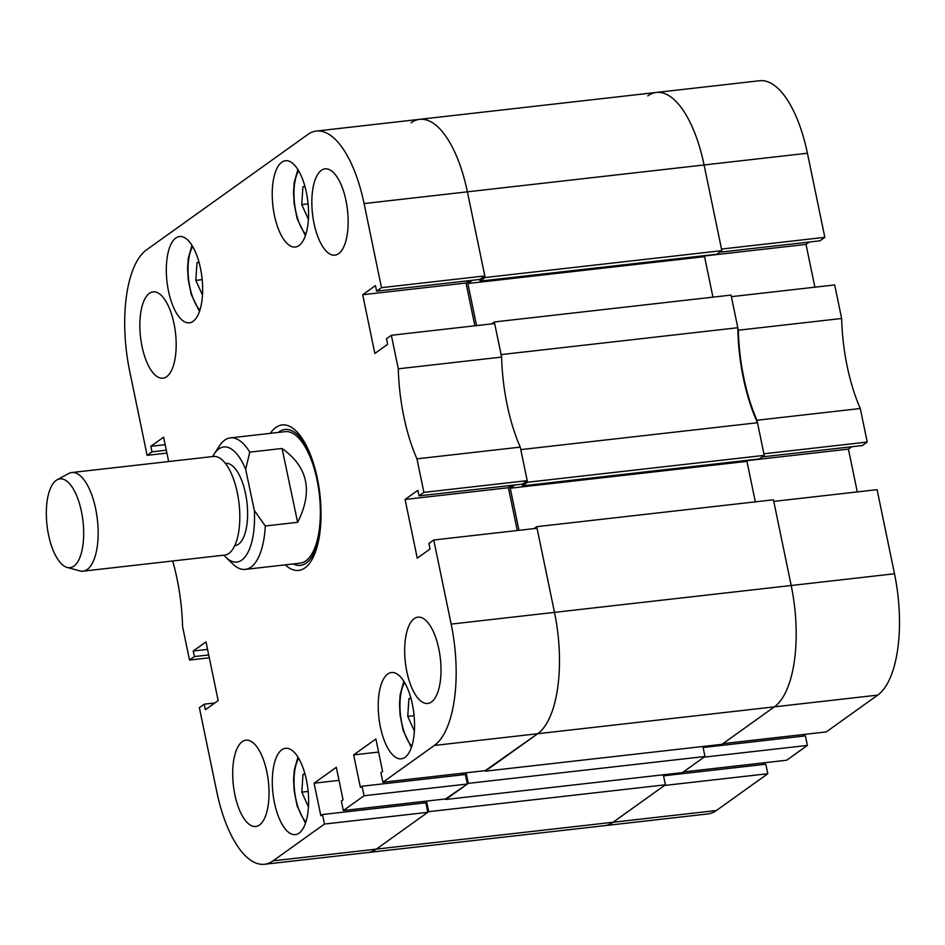 <?xml version="1.0" encoding="UTF-8"?>
<svg xmlns="http://www.w3.org/2000/svg" width="945" height="945" viewBox="0 0 945 945"><rect width="100%" height="100%" fill="white"/><g stroke="black" fill="none" stroke-linecap="round" stroke-linejoin="round"><path stroke-width="1.42" d="M142.033 346.461A43.435 17.601 -96.5 0 0 162.918 378.177A43.435 17.601 -96.5 0 0 173.998 323.592A43.435 17.601 -96.5 0 0 153.114 291.875A43.435 17.601 -96.5 0 0 142.033 346.461M314.023 223.422A43.435 17.601 -96.5 0 0 334.896 255.15A43.435 17.601 -96.5 0 0 345.976 200.564A43.435 17.601 -96.5 0 0 325.104 168.848A43.435 17.601 -96.5 0 0 314.023 223.422M406.858 671.741A43.435 17.601 -96.5 0 0 427.742 703.458A43.435 17.601 -96.5 0 0 438.823 648.872A43.435 17.601 -96.5 0 0 417.938 617.156A43.435 17.601 -96.5 0 0 406.858 671.741M234.88 794.769A43.435 17.601 -96.5 0 0 255.752 826.485A43.435 17.601 -96.5 0 0 266.844 771.9A43.435 17.601 -96.5 0 0 245.96 740.183A43.435 17.601 -96.5 0 0 234.88 794.769M168.493 291.095A43.435 17.601 -96.5 0 0 189.366 322.812A43.435 17.601 -96.5 0 0 200.458 268.226A43.435 17.601 -96.5 0 0 179.574 236.51A43.435 17.601 -96.5 0 0 168.493 291.095M274.416 215.318A43.435 17.601 -96.5 0 0 295.301 247.035A43.435 17.601 -96.5 0 0 306.381 192.449A43.435 17.601 -96.5 0 0 285.508 160.733A43.435 17.601 -96.5 0 0 274.416 215.318M274.475 802.884A43.435 17.601 -96.5 0 0 295.36 834.6A43.435 17.601 -96.5 0 0 306.44 780.015A43.435 17.601 -96.5 0 0 285.555 748.298A43.435 17.601 -96.5 0 0 274.475 802.884M380.41 727.107A43.435 17.601 -96.5 0 0 401.282 758.823A43.435 17.601 -96.5 0 0 412.374 704.238A43.435 17.601 -96.5 0 0 391.49 672.521A43.435 17.601 -96.5 0 0 380.41 727.107M285.284 564.85A73.214 29.673 -96.5 0 0 298.691 570.402A73.214 29.673 -96.5 0 0 304.975 567.886A73.214 29.673 -96.5 0 0 318.808 486.285A73.214 29.673 -96.5 0 0 282.177 424.919A73.214 29.673 -96.5 0 0 275.893 427.447A73.214 29.673 -96.5 0 0 270.364 433.342M527.215 480.651L423.892 492.38L416.946 458.845L520.27 447.115L527.215 480.651L522.337 484.135L419.025 495.865L417.867 490.313L405.086 499.456L417.241 558.176L430.034 549.033L428.876 543.481L433.743 539.997L451.167 624.102L554.491 612.372A99.26 40.233 83.5 0 1 537.681 733.722A99.26 40.233 -96.5 0 0 554.491 612.372L536.736 526.672L534.043 528.609M398.294 368.81L391.36 335.274L494.672 323.544L501.618 357.08L398.294 368.81A111.675 45.254 -96.5 0 0 416.946 458.845M391.36 335.274L386.481 338.759L387.639 344.311L374.846 353.465L362.691 294.745L375.472 285.603L376.63 291.154L381.496 287.67L364.073 203.565A99.26 40.233 -96.5 0 0 316.351 131.06A99.26 40.233 -96.5 0 0 307.834 134.474L146.499 249.882A99.26 40.233 -96.5 0 0 129.689 371.231L147.113 455.336L151.98 451.852L150.834 446.3L163.615 437.157L168.671 461.538M208.715 654.944L194.375 656.574L189.508 660.059L182.562 626.511A111.675 45.254 -96.5 0 0 172.675 560.987M194.375 656.574L193.229 651.01L206.01 641.868L218.165 700.588L205.384 709.73L204.238 704.179L199.36 707.663L216.783 791.768A99.26 40.233 -96.5 0 0 264.505 864.273A99.26 40.233 -96.5 0 0 273.034 860.86L376.346 849.13L427.79 812.322L425.817 802.801L322.505 814.531L320.827 815.736L314.083 783.204L336.314 767.305L343.047 799.836L341.369 801.029L343.342 810.55L446.666 798.82L467.362 784.019L465.389 774.498L362.065 786.228L360.399 787.421L353.654 754.89L375.886 739.002L382.619 771.533L380.941 772.726L382.914 782.247L486.238 770.518L537.681 733.722L434.357 745.451L382.914 782.247M322.505 814.531L324.466 824.052L273.034 860.86M362.065 786.228L364.038 795.749L343.342 810.55M434.357 745.451A99.26 40.233 -96.5 0 0 451.167 624.102M423.892 492.38L419.025 495.865M501.618 357.08A111.675 45.254 -96.5 0 0 520.27 447.115M511.741 485.34L508.41 487.726L405.086 499.456M517.269 530.511L508.41 487.726M433.743 539.997L537.067 528.267L554.491 612.372L791.189 585.498L773.435 499.799L536.736 526.672M463.511 774.711L463.192 773.14M423.939 803.014L423.62 801.443M428.699 811.672L665.398 784.799L613.045 822.256A99.26 40.233 83.5 0 1 604.528 825.67A99.26 40.233 -96.5 0 0 613.045 822.256L376.346 849.13A99.26 40.233 83.5 0 1 367.829 852.544A99.26 40.233 -96.5 0 0 376.346 849.13L428.699 811.672L426.514 801.112M479.776 279.436L480.119 281.114L485.139 277.523L467.397 191.835A99.26 40.233 -96.5 0 0 419.674 119.33A99.26 40.233 83.5 0 1 467.397 191.835L484.82 275.94L479.942 279.425L376.63 291.154M469.346 280.63L466.015 283.016L474.874 325.801M364.038 795.749L467.362 784.019M324.466 824.052L427.79 812.322M189.508 660.059L209.306 657.803M147.113 455.336L166.911 453.092M484.82 275.94L381.496 287.67M165.174 444.67L150.834 446.3M166.32 450.222L151.98 451.852M207.569 649.392L193.229 651.01M214.834 702.974L204.238 704.179M339.019 780.369L314.083 783.204M378.591 752.066L353.654 754.89M466.015 283.016L362.691 294.745M312.086 459.105A68.383 27.712 -96.5 0 0 278.279 432.444M245.298 569.386L300.144 563.161A66.174 26.814 -96.5 0 0 317.036 479.989A66.174 26.814 -96.5 0 0 285.225 431.652L230.367 437.878A66.174 26.814 83.5 0 1 249.752 452.135L282.059 448.473C308.035 466.984 313.22 491.601 297.616 522.313L265.309 525.987A66.174 26.814 83.5 0 1 251.169 566.965A66.174 26.814 83.5 0 1 245.298 569.386A66.174 26.814 83.5 0 1 232.706 563.917L225.831 557.243A57.905 23.471 -96.5 0 0 254.347 510.477L245.676 469.346A57.905 23.471 -96.5 0 0 218.638 449.076A57.905 23.471 -96.5 0 0 214.125 454.084A57.905 23.471 -96.5 0 0 212.708 456.541M293.21 563.952A68.383 27.712 -96.5 0 0 320.178 530.381M737.809 327.726L501.11 354.599L494.341 321.962L731.04 295.088L737.809 327.726A111.675 45.254 83.5 0 0 743.384 378.284A111.675 45.254 83.5 0 0 757.477 422.734L764.233 455.372L759.213 458.963L522.514 485.836L522.172 484.159M466.086 772.809L468.271 783.37L445.638 798.938M485.317 771.167L722.015 744.306L774.38 706.848A99.26 40.233 -96.5 0 0 791.189 585.498A99.26 40.233 83.5 0 1 774.38 706.848L537.681 733.722L485.21 770.636M518.97 530.322L510.253 488.222L746.952 461.361L748.617 460.168M514.777 484.998L510.253 488.222M757.477 422.734L520.778 449.607L527.534 482.245L522.514 485.836M494.341 321.962L491.648 323.887M472.382 280.287L467.858 283.512L476.575 325.6M316.351 131.06L419.674 119.33A99.26 40.233 -96.5 0 0 411.146 122.744M419.674 119.33L656.373 92.456A99.26 40.233 83.5 0 1 704.096 164.962A99.26 40.233 -96.5 0 0 656.373 92.456A99.26 40.233 -96.5 0 0 647.845 95.87M485.139 277.523L721.838 250.649L704.096 164.962L364.073 203.565M721.838 250.649L716.818 254.252L480.119 281.114M706.222 255.445L704.557 256.638L712.943 297.143M755.338 501.854L746.952 461.361M445.756 799.482L682.444 772.608L704.97 756.496L702.903 746.467M665.398 784.799L663.331 774.782M468.271 783.37L704.97 756.496M527.534 482.245L764.233 455.372M467.858 283.512L704.557 256.638M738.317 330.207L731.371 296.671L834.695 284.941L841.641 318.489L738.317 330.207A111.675 45.254 -96.5 0 0 756.969 420.241L763.903 453.789L867.226 442.059L860.281 408.512A111.675 45.254 83.5 0 1 841.641 318.489M656.373 92.456L759.685 80.727A99.26 40.233 83.5 0 1 807.42 153.232L704.096 164.962L721.507 249.067L824.831 237.337L807.42 153.232M824.831 237.337L819.965 240.821L719.665 252.209M809.369 242.026L806.026 244.412L814.885 287.197M867.226 442.059L862.36 445.532L762.06 456.919M851.764 446.737L848.421 449.123L857.28 491.908M894.502 573.769L877.09 489.664L773.766 501.393L791.189 585.498L894.502 573.769A99.26 40.233 83.5 0 1 877.692 695.118L774.38 706.848L722.937 743.644L826.249 731.914L877.692 695.118M803.534 736.108L803.203 734.537M807.384 745.416L704.06 757.146L683.365 771.959L786.677 760.229L807.384 745.416L805.412 735.895L703.115 747.507M763.962 764.422L763.631 762.839M767.812 773.731L664.489 785.46L613.045 822.256L716.369 810.526L767.812 773.731L765.84 764.21L663.544 775.821M716.369 810.526A99.26 40.233 83.5 0 1 707.852 813.94L264.505 864.273M860.281 408.512L756.969 420.241M705.738 255.8L806.026 244.412M748.133 460.51L848.421 449.123M48.644 535.366A44.675 18.097 -96.5 0 0 67.071 567.39A44.675 18.097 -96.5 0 0 81.364 511.15A44.675 18.097 -96.5 0 0 57.125 479.788A44.675 18.097 -96.5 0 0 48.644 535.366M57.125 479.788L68.642 473.551A49.636 20.117 83.5 0 1 71.796 472.535A49.636 20.117 83.5 0 1 95.575 508.398A49.636 20.117 83.5 0 1 82.995 571.17A49.636 20.117 83.5 0 1 79.687 570.886L67.071 567.39M225.43 463.416L225.654 463.393A41.356 16.762 83.5 0 1 245.464 493.278A41.356 16.762 83.5 0 1 234.986 545.584L234.762 545.608M71.796 472.535L213.452 456.459A49.636 20.117 83.5 0 1 237.23 492.31A49.636 20.117 83.5 0 1 224.638 555.081L82.995 571.17M214.125 454.084L219.323 446.04A66.174 26.814 83.5 0 1 224.485 440.299A66.174 26.814 83.5 0 1 230.367 437.878M223.906 555.164A57.905 23.471 -96.5 0 0 225.831 557.243M265.309 525.987L254.347 510.477M245.676 469.346L249.752 452.135M297.616 522.313L282.059 448.473M202.159 279.649L195.828 280.37L202.454 295.076M195.828 280.37L196.997 262.675L198.934 261.93M199.064 262.438L196.997 262.675M308.153 791.437L301.821 792.158L308.448 806.865M301.821 792.158L302.979 774.463L304.916 773.731M305.058 774.227L302.979 774.463M308.094 203.872L301.762 204.592L308.389 219.299M301.762 204.592L302.92 186.897L304.857 186.153M304.999 186.661L302.92 186.897M414.075 715.66L407.744 716.381L414.371 731.087M407.744 716.381L408.913 698.686L410.851 697.942M410.981 698.449L408.913 698.686M192.674 246.503A36.394 14.754 -96.5 0 0 188.598 279.188A36.394 14.754 -96.5 0 0 199.903 310.125M298.667 758.292A36.394 14.754 -96.5 0 0 294.592 790.977A36.394 14.754 -96.5 0 0 305.885 821.926M298.608 170.726A36.394 14.754 -96.5 0 0 294.533 203.411A36.394 14.754 -96.5 0 0 305.826 234.348M404.59 682.514A36.394 14.754 -96.5 0 0 400.515 715.2A36.394 14.754 -96.5 0 0 411.819 746.148M191.941 245.298L188.268 258.434L187.583 268.002L188.185 279.33L191.185 294.308L199.454 311.484M297.923 757.087L294.249 770.222L293.576 779.79L294.178 791.119L297.167 806.097L305.436 823.272M297.864 169.509L294.19 182.657L293.517 192.225L294.119 203.553L297.108 218.531L305.377 235.695M403.858 681.31L400.184 694.445L399.499 704.013L400.101 715.341L403.102 730.32L411.37 747.495"/></g></svg>
